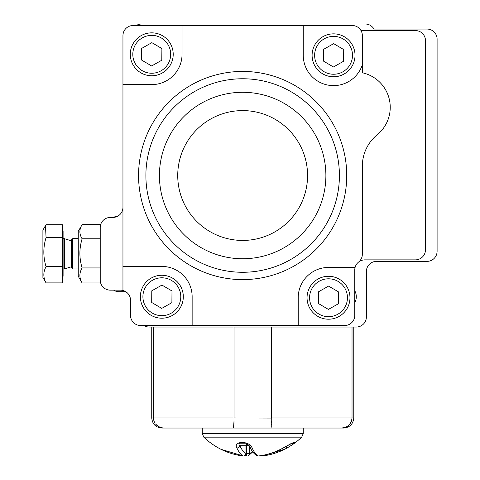 <?xml version="1.0" encoding="UTF-8"?>
<svg xmlns="http://www.w3.org/2000/svg" width="480" height="480" viewBox="0 0 480 480"><rect width="100%" height="100%" fill="white"/><g stroke="black" fill="none" stroke-linecap="round" stroke-linejoin="round"><path stroke-width="0.72" d="M136.32 25.518A10.104 10.104 0 0 1 141.642 24L365.22 24A10.104 10.104 0 0 1 373.968 29.052L426.996 29.052A10.104 10.104 0 0 1 437.1 39.15L437.1 251.28A10.104 10.104 0 0 1 426.996 261.378L376.494 261.378A10.104 10.104 0 0 0 366.39 271.482L366.39 316.938A10.104 10.104 0 0 1 356.292 327.036L149.214 327.036A10.104 10.104 0 0 1 143.892 325.524M125.748 291.684L118.914 291.684A10.104 10.104 0 0 1 113.592 290.166M113.64 217.41A10.104 10.104 0 0 1 118.122 215.952M354.774 290.736A12.624 12.624 0 0 1 354.774 302.73M161.796 60.222L151.644 65.97L141.594 60.054L141.69 48.39L151.836 42.642L161.892 48.558L161.796 60.222M173.208 54.48A21.468 21.468 0 0 1 140.856 72.804A21.468 21.468 0 0 1 141.162 35.628A21.468 21.468 0 0 1 173.208 54.48A21.468 21.468 0 0 1 140.856 72.804A21.468 21.468 0 0 1 141.162 35.628A21.468 21.468 0 0 1 173.208 54.48M171.894 302.646L161.742 308.394L151.692 302.478L151.788 290.814L161.94 285.072L171.99 290.982L171.894 302.646M183.306 296.91A21.468 21.468 0 0 1 150.954 315.234A21.468 21.468 0 0 1 151.266 278.052A21.468 21.468 0 0 1 183.306 296.91A21.468 21.468 0 0 1 150.954 315.234A21.468 21.468 0 0 1 151.266 278.052A21.468 21.468 0 0 1 183.306 296.91M338.562 303.66L328.416 309.408L318.36 303.492L318.462 291.828L328.608 286.08L338.664 291.996L338.562 303.66M349.974 297.924A21.468 21.468 0 0 1 317.622 316.242A21.468 21.468 0 0 1 317.934 279.066A21.468 21.468 0 0 1 349.974 297.924A21.468 21.468 0 0 1 317.622 316.242A21.468 21.468 0 0 1 317.934 279.066A21.468 21.468 0 0 1 349.974 297.924M343.614 61.23L333.468 66.978L323.412 61.062L323.508 49.398L333.66 43.65L343.71 49.566L343.614 61.23M355.026 55.494A21.468 21.468 0 0 1 322.674 73.812A21.468 21.468 0 0 1 322.986 36.636A21.468 21.468 0 0 1 355.026 55.494A21.468 21.468 0 0 1 322.674 73.812A21.468 21.468 0 0 1 322.986 36.636A21.468 21.468 0 0 1 355.026 55.494M42.9 268.29L42.9 230.112L42.9 268.29M100.65 224.646L82.116 224.646L78.252 231.33L78.252 276.276L82.116 282.96L100.65 282.96M82.116 224.646C79.152 229.344 79.152 234.054 82.116 238.782C79.158 248.49 79.158 258.21 82.116 267.936C79.152 272.928 79.152 277.938 82.116 282.96M100.224 238.782L82.116 238.782M100.224 267.936L82.116 267.936M64.368 238.668L64.368 268.938L63.102 268.956M46.062 282.894L62.346 282.894L62.346 224.706L46.062 224.706L45.468 225.666L46.062 237.564C43.098 247.23 43.098 256.932 46.062 266.658C43.104 272.064 43.104 277.476 46.062 282.894L42.9 277.488L42.9 230.112L42.9 277.488M62.346 237.564L46.062 237.564M62.346 266.658L46.062 266.658M62.454 276.924L63.102 276.276L63.102 231.33L62.454 230.682L62.346 277.194M153.834 420.534L153.486 417.948L153.486 327.036L153.522 418.788M153.99 421.056L154.566 422.43M155.55 423.984L156.552 425.106M157.998 426.27L159.342 427.032M161.13 427.686L163.902 428.046L161.844 428.046C155.706 427.452 152.34 424.08 151.74 417.948L234.048 417.948L234.048 327.036L234.048 417.948L271.458 418.068M351.51 421.068L351.93 419.238M351.78 420.084L351.252 421.752M350.532 423.156L349.41 424.638M348.264 425.718L346.662 426.78M345.162 427.44L341.604 428.046L343.662 428.046C349.8 427.452 353.166 424.08 353.766 417.948L352.02 417.948L352.02 327.036L352.02 417.948C351.324 424.164 347.856 427.53 341.604 428.046L233.502 428.046L234.018 421.068M154.008 421.11L154.644 422.58M155.58 424.026L158.142 426.366L161.304 427.728L163.878 428.046L202.248 428.046L202.248 433.518L303.258 433.518L303.258 428.046L323.46 428.046M160.344 427.44L159.93 427.29M157.242 425.718L156.864 425.4M154.974 423.156L154.68 422.646M153.726 420.084L153.486 417.948M271.482 420.99L271.512 422.31M271.566 423.93L271.614 425.01M271.692 426.234L272.004 428.046L272.958 428.046M352.02 417.948L271.458 417.948L271.458 327.036L271.746 426.822M232.548 428.046L163.902 428.046M233.616 427.824L233.712 427.29M233.79 426.486L233.868 425.4M233.934 424.116L233.982 422.646M271.854 427.668L272.004 428.046M218.388 447.93A70.272 68.1 -90 0 0 220.902 449.268A70.272 68.1 -90 0 0 243.204 455.97A70.272 17.334 -90 0 1 236.886 447.93C235.434 445.53 236.394 443.784 239.766 442.692A2.526 0.774 90 0 0 240.234 443.202L247.236 443.202L240.234 443.202C238.794 443.928 238.68 444.768 239.898 445.728A67.758 16.71 90 0 0 245.988 453.474L245.988 445.728L239.898 445.728A2.526 2.154 -24.5 0 1 236.886 447.93M239.766 442.692L244.842 442.692C249.072 443.784 251.49 445.53 252.114 447.93A70.272 17.334 90 0 0 258.426 455.97A70.272 68.1 -90 0 0 283.242 447.93L293.154 442.692L294.45 442.692C293.742 443.784 291.3 445.53 287.118 447.93A70.272 68.1 90 0 1 284.604 449.268A70.272 68.1 90 0 1 262.302 455.97A2.526 0.618 83.4 0 1 262.254 455.982L262.254 455.982A2.526 0.618 83.4 0 1 261.822 455.514M291.984 443.202L292.962 443.202L291.984 443.202M244.842 442.692A2.526 0.468 90 0 0 245.124 443.202L240.234 443.202M249.726 446.538L249.726 453.474A2.526 2.43 65.5 0 1 247.074 455.97A2.526 0.618 -83.4 0 1 247.008 455.982A2.526 0.618 -83.4 0 1 246.99 455.982A2.526 0.618 -83.4 0 1 246.654 453.474L246.654 445.728L247.614 444.132M244.764 455.688L246.99 455.982A2.526 2.526 0 0 0 248.328 455.772L252.75 451.89M287.118 447.93A2.526 0.546 -119.2 0 1 285.762 446.58M245.124 443.202C246.042 442.692 247.614 443.886 249.84 446.772C251.796 451.284 254.244 454.284 257.178 455.772L257.178 455.772A2.526 2.43 -65.5 0 0 258.426 455.97A2.526 0.618 83.4 0 0 258.516 455.982L258.516 455.982C267.312 454.944 275.598 452.262 283.386 447.93A2.526 0.546 60.8 0 0 283.458 447.81M252.114 447.93A2.526 2.154 155.5 0 1 249.852 446.808M243.312 455.976A2.526 0.618 -83.4 0 1 243.27 455.982A2.526 0.618 -83.4 0 1 243.252 455.982A2.526 0.618 -83.4 0 1 243.204 455.97A2.526 2.43 -65.5 0 0 245.988 453.474L245.988 453.474M294.45 442.692A2.526 2.484 -90 0 1 292.962 443.202L289.554 444.432M283.242 447.93A2.526 0.546 60.8 0 0 283.386 447.93L291.714 443.202M292.056 443.172A2.526 2.406 -90 0 0 293.154 442.692M303.258 55.314L303.258 25.518L352.248 25.518A10.104 10.104 0 0 1 362.352 35.616L362.352 64.776A30.306 30.306 0 0 1 303.258 55.314M182.046 25.518L182.046 54.306A30.306 30.306 0 0 1 151.74 84.606L122.952 84.606L122.952 35.616A10.104 10.104 0 0 1 133.056 25.518L352.248 25.518M110.328 217.44L112.854 217.44A10.104 10.104 0 0 0 122.952 207.336A10.104 10.104 0 0 1 112.854 217.44L110.328 217.44A10.104 10.104 0 0 0 100.224 227.538L100.224 280.068A10.104 10.104 0 0 0 110.328 290.166L120.426 290.166A10.104 10.104 0 0 1 122.952 290.49L122.952 35.616M122.952 266.43L161.844 266.43A30.306 30.306 0 0 1 192.144 296.73L192.144 325.524L140.628 325.524A10.104 10.104 0 0 1 130.53 315.42L130.53 300.27A10.104 10.104 0 0 0 120.426 290.166M298.206 325.524L298.206 297.744A30.306 30.306 0 0 1 328.512 267.438L355.098 267.438A10.104 10.104 0 0 0 354.774 269.964L354.774 315.42A10.104 10.104 0 0 1 344.676 325.524L140.628 325.524M415.38 30.564L360.996 30.564L415.38 30.564A10.104 10.104 0 0 1 425.484 40.668L425.484 249.762A10.104 10.104 0 0 1 415.38 259.866L364.878 259.866A10.104 10.104 0 0 0 354.774 269.964L354.774 315.42M358.56 262.08A10.104 10.104 0 0 0 362.352 254.196L362.352 166.05A40.404 40.404 0 0 1 377.22 134.736A35.352 35.352 0 0 0 362.352 72.78L362.352 64.776M425.484 40.668L425.484 249.762M100.224 227.538L100.224 280.068M170.682 54.462A18.942 18.942 0 0 0 142.41 37.824A18.942 18.942 0 0 0 142.134 70.626A18.942 18.942 0 0 0 170.682 54.462M180.78 296.892A18.942 18.942 0 0 0 152.508 280.254A18.942 18.942 0 0 0 152.238 313.056A18.942 18.942 0 0 0 180.78 296.892M347.448 297.9A18.942 18.942 0 0 0 319.176 281.262A18.942 18.942 0 0 0 318.906 314.064A18.942 18.942 0 0 0 347.448 297.9M352.5 55.47A18.942 18.942 0 0 0 324.228 38.832A18.942 18.942 0 0 0 323.958 71.634A18.942 18.942 0 0 0 352.5 55.47M78.252 238.65L72.72 238.65L72.72 268.956L78.252 268.956M260.742 455.688A2.526 2.526 0 0 0 262.254 455.982L284.604 449.268A70.71 70.71 0 0 0 301.704 437.16L203.802 437.16A70.71 70.71 0 0 0 220.902 449.268L243.252 455.982A2.526 2.526 0 0 0 246.066 453.474L245.988 445.728A2.526 2.448 90 0 1 246.948 443.718M246.066 453.402A67.758 65.67 -90 0 0 246.654 453.474L249.726 453.474A67.758 16.71 90 0 0 252.384 451.368M249.228 445.728L246.066 445.728L247.014 443.754M242.652 279.606A104.088 104.088 0 0 0 332.79 123.474A104.088 104.088 0 0 0 152.508 123.474A104.088 104.088 0 0 0 242.652 279.606M242.652 110.598A64.92 64.92 0 0 1 298.872 207.978A64.92 64.92 0 0 1 186.432 207.978A64.92 64.92 0 0 1 242.652 110.598M242.652 92.292A83.226 83.226 0 0 0 170.574 217.134A83.226 83.226 0 0 0 314.73 217.134A83.226 83.226 0 0 0 242.652 92.292M242.652 78.756A96.762 96.762 0 0 1 339.414 175.518A96.762 96.762 0 0 1 242.652 272.28A96.762 96.762 0 0 1 145.89 175.518A96.762 96.762 0 0 1 242.652 78.756M72.348 241.122L71.46 239.916L71.46 240.852L64.368 238.656L63.102 238.65M72.348 266.484L71.46 267.69L72.72 268.956M64.368 268.944L71.46 266.754L71.46 267.69L71.46 239.916L72.72 238.65M42.9 230.112L45.468 225.666M151.74 417.948L151.74 327.036M353.766 417.948L353.766 327.036M203.802 437.16L202.248 433.518M303.258 433.518L301.704 437.16M257.178 455.772A2.526 2.526 0 0 0 258.516 455.982"/></g></svg>
